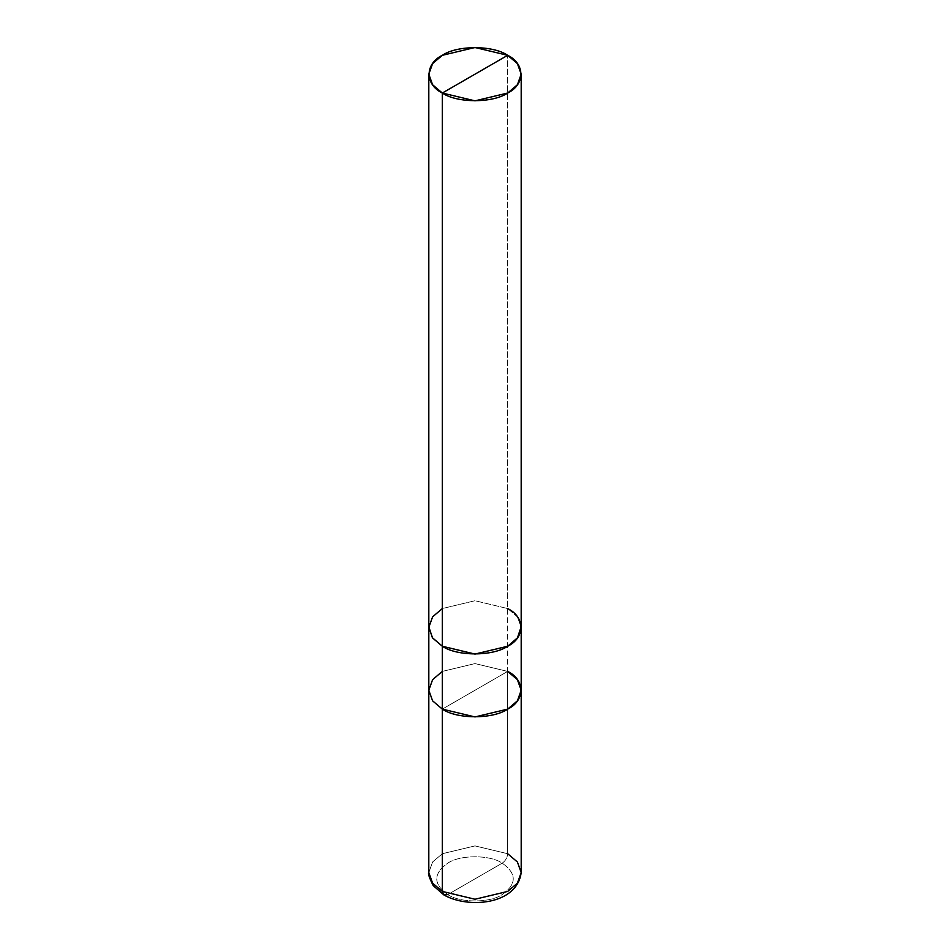 <?xml version="1.0" encoding="UTF-8"?>
<svg xmlns="http://www.w3.org/2000/svg" width="950" height="950" viewBox="0 0 950 950"><rect width="100%" height="100%" fill="white"/><g stroke="black" fill="none" stroke-linecap="round" stroke-linejoin="round"><path stroke-width="0.71" stroke-dasharray="4.75 3.56" d="M442.332 709.116L507.668 671.401L475 663.587L442.332 671.401L432.606 679.666L428.806 690.258L432.606 679.666L442.332 671.401L475 663.587L507.668 671.401L442.332 709.116L507.668 671.401L507.668 853.717L475 845.904L442.332 853.717L432.606 861.982L428.806 872.575L432.606 861.982L442.332 853.717L475 845.904L507.668 853.717L507.668 671.401L475 663.587L442.332 671.401L475 663.587L507.668 671.401L507.668 608.546L475 600.732L442.332 608.546L432.606 616.811L428.806 627.404L432.618 616.811L442.344 608.546L475 600.732L507.656 608.546L475 600.732L442.332 608.546L475 600.732L507.668 608.546L507.668 55.314L507.668 671.401L442.332 709.116M447.782 894.579L502.218 863.146C489.974 854.668 460.026 854.668 447.782 863.146C433.093 873.62 433.093 884.094 447.782 894.579C433.093 884.094 433.093 873.62 447.782 863.146C460.026 854.668 489.974 854.668 502.218 863.146C505.507 860.854 507.324 857.707 507.668 853.717C507.324 857.707 505.507 860.854 502.218 863.146L447.782 894.579C460.026 903.058 489.974 903.058 502.218 894.579C516.907 884.094 516.907 873.62 502.218 863.146C516.907 873.62 516.907 884.094 502.218 894.579C489.974 903.058 460.026 903.058 447.782 894.579L443.923 894.959M507.668 853.717L517.394 861.982L521.194 872.575M428.818 626.715L432.832 616.514L442.344 608.546M507.668 671.401L517.394 679.666L521.194 690.258M521.182 626.715L517.168 616.514L507.668 608.546L517.168 616.514L521.182 626.715M507.668 608.546L517.382 616.811L521.182 627.392"/><path stroke-width="1.43" d="M442.344 608.546L432.618 616.811L428.818 627.392L432.618 637.984L442.344 646.249L432.618 637.984L428.818 627.392L428.806 872.575C427.821 873.466 429.293 877.812 433.2 885.602L443.923 894.959L442.332 891.432L432.606 883.168L428.806 872.575L432.606 883.168L442.332 891.432L442.332 709.116L432.606 700.851L428.806 690.258L432.606 700.851L442.332 709.116L475 716.929L507.668 709.116L517.394 700.851L521.194 690.258L517.394 679.666L507.668 671.401C525.291 679.891 525.291 700.637 507.668 709.116C492.967 719.293 457.033 719.293 442.332 709.116L442.332 891.432L443.923 894.959L447.782 894.579M428.806 74.171L432.606 84.764L442.332 93.029C424.709 84.538 424.709 63.804 442.332 55.314C457.033 45.137 492.967 45.137 507.668 55.314C525.291 63.804 525.291 84.538 507.668 93.029C492.967 103.206 457.033 103.206 442.332 93.029L507.668 55.314L475 47.5L442.332 55.314L432.606 63.579L428.806 74.171L428.818 627.392L432.606 637.996L442.332 646.273L442.332 709.116L432.606 700.851L428.806 690.258L432.606 679.666L442.332 671.401L432.606 679.666L428.806 690.258L432.606 700.851L442.332 709.116C457.033 719.293 492.967 719.293 507.668 709.116C525.291 700.637 525.291 679.891 507.668 671.401M443.923 894.959C467.827 908.699 516.942 905.101 521.194 872.575L517.394 883.168L507.668 891.432L475 899.246L442.332 891.432L475 899.246L507.668 891.432L517.394 883.168L521.194 872.575L517.394 861.982L507.668 853.717M521.194 872.575L521.194 690.258L517.394 700.851L507.668 709.116L475 716.929L442.332 709.116L442.332 93.029L475 100.843L507.668 93.029L517.394 84.764L521.194 74.171L517.394 63.579L507.668 55.314L442.332 93.029L442.344 646.249L432.381 637.699L428.818 626.715M442.332 646.273L475 654.075L507.668 646.273L517.394 637.996L521.182 626.715L517.619 637.699L507.668 646.273L475 654.075L442.332 646.273M521.194 690.258L521.194 627.404L517.382 637.984L507.656 646.249L475 654.063L442.344 646.249C457.045 656.414 492.955 656.414 507.656 646.249C525.267 637.759 525.267 617.025 507.656 608.546L507.656 608.546M521.182 627.392L521.194 74.171"/></g></svg>
